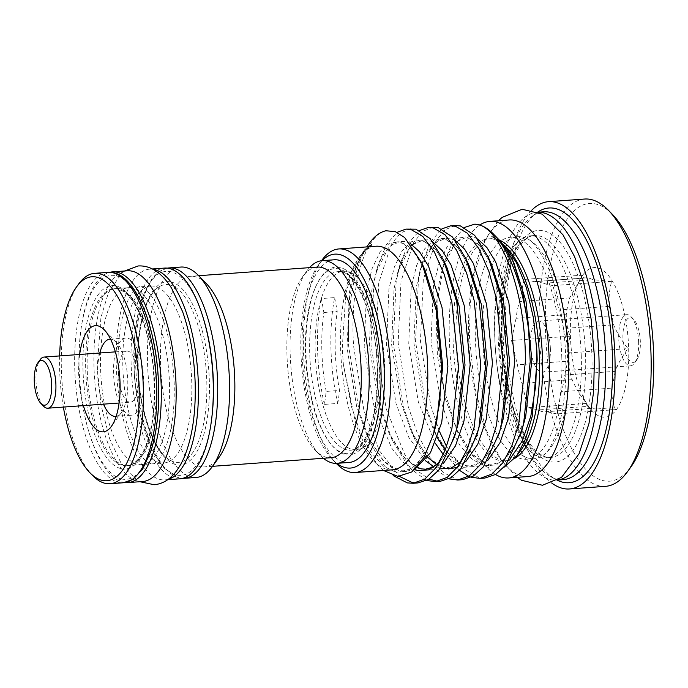 <?xml version="1.0" encoding="UTF-8"?>
<svg xmlns="http://www.w3.org/2000/svg" width="688" height="688" viewBox="0 0 688 688"><rect width="100%" height="100%" fill="white"/><g stroke="black" fill="none" stroke-linecap="round" stroke-linejoin="round"><path stroke-width="0.52" stroke-dasharray="3.44 2.58" d="M125.087 482.555A105.642 40.523 85.8 0 1 79.154 368.424A105.642 40.523 85.8 0 1 109.796 272.31M142.691 481.514A105.642 40.523 85.8 0 1 94.007 367.349A105.642 40.523 85.8 0 1 127.366 270.788M169.48 383.543A88.709 34.03 85.8 0 1 141.47 464.624A88.709 34.03 85.8 0 1 100.586 368.759A88.709 34.03 85.8 0 1 128.596 287.679A88.709 34.03 85.8 0 1 169.48 383.543M154.619 384.626A88.709 34.03 85.8 0 1 126.609 465.707A88.709 34.03 85.8 0 1 85.733 369.834A88.709 34.03 85.8 0 1 113.744 288.762A88.709 34.03 85.8 0 1 154.619 384.626M43.568 406.195A25.645 9.838 85.8 0 1 36.137 383.345A25.645 9.838 85.8 0 1 40.179 359.661M127.856 351.121A25.645 9.838 -94.2 0 0 126.747 351.043A25.645 9.838 -94.2 0 0 118.706 375.906A25.645 9.838 -94.2 0 0 129.37 402.119A25.645 9.838 -94.2 0 0 130.471 402.196A25.645 9.838 -94.2 0 0 138.512 377.334A25.645 9.838 -94.2 0 0 127.856 351.121M159.934 462.732A88.709 34.03 85.8 0 1 123.066 372.062A88.709 34.03 85.8 0 1 150.878 286.062A88.709 34.03 85.8 0 1 154.697 286.337A88.709 34.03 85.8 0 1 191.556 376.998A88.709 34.03 85.8 0 1 163.753 463.007A88.709 34.03 85.8 0 1 159.934 462.732M92.545 475.442A105.479 40.463 85.8 0 1 61.989 381.462A105.479 40.463 85.8 0 1 78.621 284.049M59.65 355.92A102.254 39.225 -94.2 0 0 63.365 407.072M116.177 416.3A38.709 14.852 -94.2 0 0 121.458 412.439A38.709 14.852 -94.2 0 0 127.555 376.697A38.709 14.852 -94.2 0 0 116.349 342.203A38.709 14.852 -94.2 0 0 111.602 339.287A38.709 14.852 -94.2 0 0 110.562 339.158M129.748 415.105A38.709 14.852 -94.2 0 0 131.417 415.225A38.709 14.852 -94.2 0 0 143.551 377.695A38.709 14.852 -94.2 0 0 127.469 338.135A38.709 14.852 -94.2 0 0 125.801 338.014A38.709 14.852 -94.2 0 0 113.666 375.545A38.709 14.852 -94.2 0 0 129.748 415.105M168.311 479.287A105.642 40.523 85.8 0 1 164.974 479.889A105.642 40.523 85.8 0 1 116.289 365.724A105.642 40.523 85.8 0 1 149.649 269.171A105.642 40.523 85.8 0 1 153.037 269.292M179.835 478.814A105.642 40.523 85.8 0 1 131.15 364.64A105.642 40.523 85.8 0 1 164.509 268.088M326.181 391.412A101.119 38.795 85.8 0 1 321.864 351.276A101.119 38.795 85.8 0 1 323.842 312.498A120.959 46.406 -94.2 0 0 321.253 298.566L334.617 297.594A112.092 43 85.8 0 0 330.971 349.392A112.092 43 85.8 0 0 337.765 403.426L324.392 404.398A120.959 46.406 -94.2 0 0 326.181 391.412L339.554 390.44A101.119 38.795 85.8 0 1 335.228 350.304A101.119 38.795 85.8 0 1 337.215 311.526A120.959 46.406 -94.2 0 0 334.617 297.594M550.383 348.799A25.645 9.838 -94.2 0 0 538.566 321.09A25.645 9.838 -94.2 0 0 530.474 344.525A25.645 9.838 -94.2 0 0 542.29 372.242A25.645 9.838 -94.2 0 0 550.383 348.799M638.627 342.383A25.645 9.838 -94.2 0 0 631.051 316.686A25.645 9.838 -94.2 0 0 626.811 314.665A25.645 9.838 -94.2 0 0 618.71 338.109A25.645 9.838 -94.2 0 0 630.526 365.818A25.645 9.838 -94.2 0 0 634.439 363.212A25.645 9.838 -94.2 0 0 638.627 342.383M622.932 338.161A22.42 8.6 85.8 0 1 633.725 319.43A22.42 8.6 85.8 0 1 640.347 341.902A22.42 8.6 85.8 0 1 636.684 360.108A22.42 8.6 85.8 0 1 627.929 358.5A22.42 8.6 85.8 0 1 622.932 338.161M180.858 267.056A105.479 40.463 -94.2 0 0 147.791 369.327A105.479 40.463 -94.2 0 0 191.625 477.137A105.479 40.463 -94.2 0 0 196.166 477.463M206.529 283.791A95.563 36.662 -94.2 0 0 194.824 276.585A95.563 36.662 -94.2 0 0 190.714 276.284A95.563 36.662 -94.2 0 0 160.751 368.94A95.563 36.662 -94.2 0 0 200.466 466.61A95.563 36.662 -94.2 0 0 204.577 466.903A95.563 36.662 -94.2 0 0 219.137 457.185M317.134 267.09A95.563 36.662 -94.2 0 0 302.574 276.808A95.563 36.662 -94.2 0 0 287.498 365.061A95.563 36.662 -94.2 0 0 315.181 450.201A95.563 36.662 -94.2 0 0 326.886 457.417A95.563 36.662 -94.2 0 0 330.997 457.709M309.488 267.649A101.609 38.975 -94.2 0 0 306.779 270.986A101.609 38.975 -94.2 0 0 290.757 364.821A101.609 38.975 -94.2 0 0 320.187 455.353A101.609 38.975 -94.2 0 0 323.351 458.268M334.144 259.789A101.609 38.975 -94.2 0 0 302.29 358.31A101.609 38.975 -94.2 0 0 344.516 462.155A101.609 38.975 -94.2 0 0 348.893 462.474M315.224 353.056A89.509 34.34 -94.2 0 0 352.626 449.513A89.509 34.34 -94.2 0 0 356.479 449.789A89.509 34.34 -94.2 0 0 364.502 446.589A89.509 34.34 -94.2 0 0 384.747 367.977A89.509 34.34 -94.2 0 0 351.895 273.248A89.509 34.34 -94.2 0 0 347.345 271.519A89.509 34.34 -94.2 0 0 343.493 271.235A89.509 34.34 -94.2 0 0 315.224 353.056M527.92 476.535A128.622 49.338 85.8 0 1 468.648 337.533A128.622 49.338 85.8 0 1 509.258 219.971M495.549 474.488A128.622 49.338 85.8 0 1 449.333 338.935A128.622 49.338 85.8 0 1 479.708 225.062M482.658 338.444A111.284 42.69 85.8 0 1 517.797 236.732A111.284 42.69 85.8 0 1 527.163 238.667A111.284 42.69 85.8 0 1 569.088 356.995A111.284 42.69 85.8 0 1 542.935 455.439A111.284 42.69 85.8 0 1 533.948 458.715A111.284 42.69 85.8 0 1 482.658 338.444M581.265 356.109A111.284 42.69 -94.2 0 0 529.975 235.846A111.284 42.69 -94.2 0 0 520.988 239.123A111.284 42.69 -94.2 0 0 494.835 337.559A111.284 42.69 -94.2 0 0 536.76 455.886A111.284 42.69 -94.2 0 0 546.126 457.83A111.284 42.69 -94.2 0 0 581.265 356.109M322.044 260.675A107.251 41.142 -94.2 0 0 318.432 264.992A107.251 41.142 -94.2 0 0 300.914 352.118A107.251 41.142 -94.2 0 0 332.588 459.601A107.251 41.142 -94.2 0 0 336.793 463.351M336.595 463.721A112.092 43 85.8 0 1 303.485 351.387A112.092 43 85.8 0 1 321.803 260.331M630.862 467.032A139.191 53.397 85.8 0 1 576.484 457.056A139.191 53.397 85.8 0 1 545.507 330.765A139.191 53.397 85.8 0 1 612.492 214.475M584.645 199.038A144.024 55.255 -94.2 0 0 539.168 330.679A144.024 55.255 -94.2 0 0 605.543 486.33M379.122 368.906A94.17 36.129 85.8 0 1 357.829 451.603A94.17 36.129 85.8 0 1 305.997 353.211A94.17 36.129 85.8 0 1 344.568 269.249A94.17 36.129 85.8 0 1 379.122 368.906M615.012 371.357A65.317 25.06 85.8 0 1 611.563 388.127C611.503 395.763 612.802 402.936 615.459 409.644L596.513 408.01A65.317 25.06 85.8 0 1 595.378 408.156A65.317 25.06 85.8 0 1 588.567 406.298L586.701 405.223L586.529 403.435C580.569 396.047 575.779 388.118 572.149 379.664A65.317 25.06 85.8 0 1 567.652 361.191C567.101 352.54 567.944 344.206 570.163 336.191C567.514 329.509 566.215 322.328 566.267 314.665A65.317 25.06 85.8 0 1 569.716 297.895L582.719 275.148C581.945 276.163 582.624 277.118 584.766 278.012A65.317 25.06 85.8 0 1 585.901 277.866A65.317 25.06 85.8 0 1 592.712 279.724L611.649 281.358C609.43 289.347 608.596 297.68 609.138 306.358A65.317 25.06 85.8 0 1 613.627 324.831C617.239 333.267 622.038 341.188 628.015 348.61C622.494 355.885 618.159 363.462 615.012 371.357L564.805 375.012A65.317 25.06 85.8 0 1 561.348 391.773L611.563 388.127M628.677 348.618A75.001 28.767 85.8 0 1 592.583 411.269A75.001 28.767 85.8 0 1 570.429 336.114A75.001 28.767 85.8 0 1 582.684 275.191A75.001 28.767 85.8 0 1 611.985 280.566A75.001 28.767 85.8 0 1 628.677 348.618M376.018 246.235A112.092 43 -94.2 0 0 358.938 257.63A112.092 43 -94.2 0 0 340.629 348.687A112.092 43 -94.2 0 0 373.739 461.02A112.092 43 -94.2 0 0 392.28 469.827M369.327 243.268A127.013 48.728 -94.2 0 0 348.472 341.953L348.85 303.047L354.432 271.218L349.504 291.858L347.053 347.844L356.625 406.402L366.756 434.825L383.19 460.779L400.872 471.882L414.339 469.87M367.908 246.82L363.032 251.971L354.432 271.218M383.491 470.463L378.796 466.223L366.523 449.101L356.049 425.158L343.364 364.485L342.246 348.231L345.84 293.776L351.826 272.061L360.177 255.919L369.791 246.596L363.316 252.952C359.446 258.189 356.1 265.577 353.297 275.105L360.134 257.88L368.802 246.76M506.652 247.62A111.284 42.69 -94.2 0 0 488.239 238.882A111.284 42.69 -94.2 0 0 456.006 293.148M455.508 296.313A111.284 42.69 -94.2 0 0 453.1 340.594A111.284 42.69 -94.2 0 0 504.381 460.865A111.284 42.69 -94.2 0 0 521.341 449.548M464.598 227.418L453.28 240.232L444.405 261.818L437.895 297.947L437.31 340.397L444.035 389.812L457.692 432.288L468.201 450.932L479.837 463.488L491.86 469.173L503.616 467.625M504.51 245.418L491.026 235.872L501.156 241.97M543.726 211.801A134.272 51.505 -94.2 0 0 531.686 216.608A134.272 51.505 -94.2 0 0 501.328 334.523A134.272 51.505 -94.2 0 0 550.606 476.621A134.272 51.505 -94.2 0 0 563.205 479.631M538.377 212.231A134.272 51.505 -94.2 0 0 537.079 212.282A134.272 51.505 -94.2 0 0 494.681 335.004A134.272 51.505 -94.2 0 0 556.558 480.112A134.272 51.505 -94.2 0 0 557.856 479.975M537.861 212.007A137.738 52.838 -94.2 0 0 536.657 212.867A137.738 52.838 -94.2 0 0 505.517 333.835A137.738 52.838 -94.2 0 0 556.059 479.596A137.738 52.838 -94.2 0 0 557.375 480.276M531.901 210.064A144.024 55.255 -94.2 0 0 503.074 333.31A144.024 55.255 -94.2 0 0 551.759 483.062M455.336 225.509L445.188 229.68L435.994 240.774L423.301 279.629L420.428 341.214L430.765 405.645L439.374 431.247M459.532 470.325L447.785 456.866L437.147 437.723L425.898 405.997L415.552 341.575L418.433 279.982L422.527 262.051L431.041 241.264L441.945 228.872M433.053 227.126L422.905 231.306L413.712 242.4L401.018 281.254L398.146 342.839L408.483 407.262L417.805 434.592L429.768 457.228L443.235 472.518L456.78 479.304L462.611 479.674M448.929 478.865L431.195 465.879L414.864 439.348L403.615 407.614L393.269 343.192L396.15 281.607L400.244 263.667L408.758 242.881L419.663 230.489M410.77 228.751L400.622 232.922L391.429 244.016L378.735 282.871L375.863 344.456L386.2 408.887L404.854 454.716L416.722 470.308L429.002 479.166M426.646 480.491L408.913 467.496L392.581 440.965L381.333 409.24L370.987 344.817L373.868 283.224L377.961 265.293L386.329 244.756L397.036 232.346M385.925 230.764C364.485 235.726 349.719 285.683 353.58 346.081L363.918 410.504L379.329 450.64L399.53 476.44M393.209 475.632L381.186 462.087L370.299 442.59L359.05 410.856L348.704 346.434L348.472 341.953M446.589 446.555L462.534 468.287L479.063 477.678L484.894 478.048M471.211 477.248L468.7 476.277M437.895 481.325L440.329 481.29M415.612 482.95L418.046 482.916M324.392 404.398A112.092 43 85.8 0 1 317.598 350.364A112.092 43 85.8 0 1 321.253 298.566M561.804 357.528A111.284 42.69 -94.2 0 0 510.522 237.257A111.284 42.69 -94.2 0 0 475.382 338.978A111.284 42.69 -94.2 0 0 526.664 459.249A111.284 42.69 -94.2 0 0 561.804 357.528M515.002 458.217A111.284 42.69 85.8 0 1 507.357 460.65A111.284 42.69 85.8 0 1 456.067 340.379A111.284 42.69 85.8 0 1 457.365 304.767M457.873 300.467A111.284 42.69 85.8 0 1 491.206 238.667A111.284 42.69 85.8 0 1 499.264 240.026M169.54 284.823A89.139 34.194 85.8 0 1 206.778 380.877A89.139 34.194 85.8 0 1 174.804 462.078A89.139 34.194 85.8 0 1 170.271 460.349A89.139 34.194 85.8 0 1 138.064 375.932A89.139 34.194 85.8 0 1 157.715 287.739A89.139 34.194 85.8 0 1 169.54 284.823M337.765 403.426A120.959 46.406 -94.2 0 0 339.554 390.44M323.842 312.498L337.215 311.526M596.513 408.01L546.306 411.656A65.317 25.06 85.8 0 1 545.171 411.811A65.317 25.06 85.8 0 1 538.36 409.953L588.567 406.298M572.149 379.664L521.934 383.319A65.317 25.06 85.8 0 1 517.436 364.838L567.652 361.191M566.267 314.665L516.06 318.32A65.317 25.06 85.8 0 1 519.509 301.55L569.716 297.895M584.766 278.012L534.55 281.667A65.317 25.06 85.8 0 1 535.694 281.512A65.317 25.06 85.8 0 1 542.497 283.37L592.712 279.724M609.138 306.358L558.923 310.013A65.317 25.06 85.8 0 1 563.42 328.486L613.627 324.831M611.649 281.358L552.989 285.623L558.923 310.013M552.989 285.623L542.497 283.37M563.42 328.486L569.354 352.875L628.015 348.61M569.354 352.875L564.805 375.012M582.719 275.148L524.067 279.414L534.55 281.667M524.067 279.414L519.509 301.55M570.163 336.191L511.502 340.457L516.06 318.32M511.502 340.457L517.436 364.838M586.529 403.435L527.868 407.7L521.934 383.319M527.868 407.7L538.36 409.953M561.348 391.773L556.798 413.909L615.459 409.644M556.798 413.909L546.306 411.656M99.794 353.004A38.709 14.852 -94.2 0 0 103.518 404.157M83.394 405.619A53.225 20.416 85.8 0 1 79.67 354.466M124.279 465.32A88.709 34.03 85.8 0 1 87.419 374.659A88.709 34.03 85.8 0 1 115.223 288.65A88.709 34.03 85.8 0 1 119.041 288.926A88.709 34.03 85.8 0 1 155.909 379.587A88.709 34.03 85.8 0 1 128.097 465.595A88.709 34.03 85.8 0 1 124.279 465.32M121.406 468.743A91.934 35.269 -94.2 0 0 154.387 385.005A91.934 35.269 -94.2 0 0 115.98 285.933A91.934 35.269 -94.2 0 0 82.99 369.68A91.934 35.269 -94.2 0 0 121.406 468.743M108.068 272.353A105.479 40.463 -94.2 0 0 75.001 374.625A105.479 40.463 -94.2 0 0 118.835 482.434A105.479 40.463 -94.2 0 0 123.376 482.761M121.707 479.011A102.254 39.225 85.8 0 1 78.982 368.82A102.254 39.225 85.8 0 1 115.67 275.673A102.254 39.225 85.8 0 1 158.395 385.865A102.254 39.225 85.8 0 1 121.707 479.011M184.281 478.323A105.479 40.463 85.8 0 1 179.74 477.997A105.479 40.463 85.8 0 1 135.906 370.196A105.479 40.463 85.8 0 1 168.973 267.924M203.923 320.195A102.254 39.225 -94.2 0 0 170.641 271.674A102.254 39.225 -94.2 0 0 133.954 364.821A102.254 39.225 -94.2 0 0 176.67 475.012A102.254 39.225 -94.2 0 0 211.293 421.555M344.258 453.34A92.742 35.578 -94.2 0 0 377.531 368.863A92.742 35.578 -94.2 0 0 338.78 268.922A92.742 35.578 -94.2 0 0 305.506 353.4A92.742 35.578 -94.2 0 0 344.258 453.34M341.85 271.915A89.509 34.34 85.8 0 1 379.045 363.402A89.509 34.34 85.8 0 1 350.983 450.193A89.509 34.34 85.8 0 1 347.13 449.918A89.509 34.34 85.8 0 1 309.935 358.431A89.509 34.34 85.8 0 1 337.997 271.64A89.509 34.34 85.8 0 1 341.85 271.915M591.912 355.877A116.126 44.548 85.8 0 1 550.245 461.657A116.126 44.548 85.8 0 1 501.724 336.518A116.126 44.548 85.8 0 1 543.391 230.738A116.126 44.548 85.8 0 1 591.912 355.877M499.144 337.249A111.284 42.69 -94.2 0 0 550.434 457.511A111.284 42.69 -94.2 0 0 585.574 355.799A111.284 42.69 -94.2 0 0 534.284 235.528A111.284 42.69 -94.2 0 0 499.144 337.249M170.942 281.934A91.934 35.269 85.8 0 1 209.35 381.006A91.934 35.269 85.8 0 1 176.369 464.744A91.934 35.269 85.8 0 1 137.961 365.681A91.934 35.269 85.8 0 1 170.942 281.934M343.364 364.485L351.473 406.78L360.03 431.625L370.995 452.197L383.328 466.094L395.729 472.252L406.668 471.357L417.289 464.082L426.655 450.649L434.016 432.313M410.203 243.449L405.198 241.436L396.709 241.875L388.565 247.508L375.579 273.489C378.383 263.96 381.728 256.572 385.598 251.335C392.599 242.916 394.611 243.69 397.999 242.855L401.921 243.174C409.575 244.894 417.22 253.717 424.857 269.653L412.809 250.277L400.055 241.806L389.64 243.07L379.948 252.247L372.045 268.767L366.635 290.611L364.193 346.597L373.756 405.155L391.661 448.094L403.013 462.224L414.666 469.706M438.901 463.127L449.092 448.731L456.918 428.624L449.075 448.679L439.4 462.276M412.361 244.825L420.282 241.239L424.204 241.557L435.685 249.443L447.14 268.036L435.091 248.652L422.337 240.189L411.923 241.454L402.231 250.621L394.327 267.142L388.918 288.994L386.475 344.972L396.039 403.538L408.672 437.147L425.218 460.53M433.698 466.662L439.718 468.889M461.184 461.51L471.375 447.105L479.201 426.999L470.566 448.533L459.876 462.293L454.794 465.673L447.879 467.565L443.605 467.281L436.708 464.632M434.644 243.208L442.565 239.613L446.486 239.94L457.967 247.818L469.422 266.411L457.374 247.035L444.62 238.564L434.205 239.837L424.513 249.004L416.61 265.525L411.2 287.369L408.758 343.355L418.321 401.921L435.151 443.106M443.33 454.553L462.577 467.393L473.258 466.584L483.664 459.696L492.909 446.899L500.279 429.312L492.049 448.327L482.159 460.676L477.076 464.047L470.162 465.939L465.888 465.656L459.274 463.179L450.786 456.548L445.248 450.072M456.927 241.583L464.847 237.996L468.769 238.315L480.25 246.201L491.705 264.794L479.656 245.41L466.903 236.947L456.488 238.211L446.796 247.379L438.892 263.9L433.483 285.752L431.041 341.73L440.604 400.296L449.161 425.141L460.126 445.712L472.458 459.61L484.859 465.767L495.541 464.968L505.947 458.079L515.192 445.274L522.562 427.687L514.332 446.701L504.442 459.051L499.359 462.431L492.445 464.323L488.17 464.039L481.557 461.553L473.069 454.923L455.886 428.34L472.321 454.295L490.002 465.398L500.253 464.744L510.281 458.492M493.52 237.541L501.346 243.303C505.783 247.878 509.997 254.5 513.988 263.169L502.868 244.859L491.026 235.872M377.961 265.293L371.787 290.241L369.336 346.219L378.907 404.785L389.038 433.208L405.473 459.154L423.154 470.257L433.406 469.603L443.433 463.351M433.079 242.176L427.48 239.811L418.992 240.25L410.848 245.891L397.862 271.863L394.069 288.616L391.618 344.602L401.19 403.159L411.321 431.582L427.755 457.537L445.437 468.64L448.198 468.984M457.314 467.376L465.716 461.734M455.361 240.559L449.763 238.194L441.275 238.633L433.13 244.266L420.144 270.246L416.352 286.999L413.901 342.977L423.473 401.543L433.603 429.966L450.038 455.912L467.72 467.014L477.971 466.361L487.998 460.109M477.644 238.934L472.045 236.569L463.557 237.007L455.413 242.649L442.427 268.621L438.634 285.374L436.278 305.059M436.02 309.067L437.387 355.378L445.755 399.926L457.692 432.288M118.138 366.764C118.62 409.085 134.022 452.455 146.372 460.943C150.276 463.566 152.358 464.52 152.607 463.815C152.968 464.486 154.903 463.213 158.429 460.005C160.768 457.434 163.09 453.392 165.404 447.888C171.811 431.754 174.743 410.435 174.21 383.921C172.619 348.962 166.143 321.287 154.774 300.897C143.852 284.428 141.823 287.816 139.741 286.87C139.38 286.199 137.437 287.464 133.919 290.68C131.58 293.251 129.258 297.285 126.945 302.797C120.538 318.922 117.596 340.25 118.138 366.764M124.597 270.986L121.613 273.36L108.386 292.847L100.912 317.598L97.18 367.383L100.981 405.026L109.745 439.021L120.727 462.439L136.628 479.803L139.931 481.712M126.609 465.707L141.47 464.624M113.744 288.762L128.596 287.679M115.36 351.869L126.747 351.043M150.543 286.079L115.223 288.65L118.276 288.874C130.901 288.487 151.73 329.483 153.682 375.743C155.247 400.863 153.286 422.398 147.817 440.337C144.79 449.677 141.246 456.454 137.179 460.659C134.005 463.85 130.978 465.501 128.097 465.595L163.417 463.024M116.349 342.203L104.327 329.844M121.458 412.439L111.353 426.414M115.558 416.378L131.417 415.225M149.649 269.171L152.418 268.965M538.566 321.09L626.811 314.665M633.725 319.43L631.051 316.686M167.261 268.131L159.315 271.364L152.254 278.012L141.35 299.779L134.177 339.648L134.298 376.353L139.458 412.318L152.263 450.649L163.073 467.436L178.966 477.945L182.552 478.375M343.493 271.235L337.997 271.64L341.076 271.863C353.847 271.485 374.84 312.851 376.818 359.514C378.391 384.859 376.422 406.591 370.901 424.694C367.848 434.119 364.27 440.956 360.168 445.205C356.96 448.43 353.899 450.09 350.983 450.193L356.479 449.789M198.669 275.707L190.714 276.284M315.181 450.201L320.187 455.353M302.574 276.808L306.779 270.986M527.163 238.667C535.049 241.643 548.783 263.47 554.975 287.102C561.322 308.843 564.925 332.485 565.777 358.044C566.387 381.453 564.556 402.179 560.273 420.23C554.562 440.578 548.783 452.317 542.935 455.439M498.379 220.762L485.049 240.387L474.643 272.439L470.248 303.451L469.457 337.369L474.514 386.226L486.218 430.009L501.208 460.117L517.041 477.326M520.988 239.123C517.402 241.049 513.291 247.379 508.647 258.103C500.984 278.072 497.484 304.216 498.146 336.518C498.774 356.307 501.148 375.27 505.276 393.407C507.882 404.707 511.003 414.864 514.633 423.877C523.19 442.995 530.568 453.667 536.76 455.886M529.975 235.846L534.284 235.528C531.755 235.657 522.957 236.638 513.833 256.719C505.31 276.92 501.397 303.58 502.102 336.699C502.799 358.319 505.62 378.778 510.565 398.077C518.967 429.312 528.762 444.706 538.076 452.661C544.26 456.841 548.379 458.466 550.434 457.511L546.126 457.83M318.432 264.992L321.52 260.726M364.502 446.589L357.829 451.603M586.701 405.223L592.583 411.269M358.938 257.63L360.177 255.919M363.032 251.971L366.695 246.915M538.291 212.196L537.079 212.282M531.686 216.608L536.657 212.867M517.797 236.732L510.522 237.257M491.206 238.667L488.239 238.882M170.271 460.349C156.357 454.106 140.816 415.621 138.632 374.547C137.402 355.24 138.383 337.67 141.573 321.855C143.336 313.358 145.624 306.169 148.419 300.312C151.369 294.301 154.465 290.104 157.715 287.739M507.357 460.65L504.381 460.865M533.948 458.715L526.664 459.249M545.171 411.811L595.378 408.156M535.694 281.512L585.901 277.866M550.606 476.621L556.059 479.596M557.779 480.026L556.558 480.112M373.739 461.02L378.796 466.223M370.299 442.59L366.756 434.825L383.938 461.407L392.427 468.038L399.04 470.515L403.314 470.807L410.229 468.915L415.311 465.535L425.588 452.515L434.016 432.296M392.581 440.965L389.038 433.208L402.953 456.187L417.685 467.831M400.244 263.667L397.862 271.863L404.183 255.678L411.708 245.401M414.864 439.348L411.321 431.582L427.626 457.262M422.527 262.051L420.144 270.246L426.543 253.915L434.154 243.629M437.147 437.723L433.603 429.966L437.319 437.491M444.405 261.818L442.427 268.621L448.825 252.29L456.436 242.004M581.859 276.335L582.684 275.191M351.895 273.248L344.568 269.249M332.588 459.601L336.26 463.377M212.532 466.326L204.577 466.903M636.684 360.108L634.439 363.212M542.29 372.242L630.526 365.818M164.974 479.889L167.743 479.691M109.942 339.167L125.801 338.014M119.084 403.022L130.471 402.196"/><path stroke-width="1.03" d="M109.796 272.31A105.642 40.523 85.8 0 1 112.514 271.872A105.642 40.523 85.8 0 1 161.198 386.037A105.642 40.523 85.8 0 1 127.839 482.598A105.642 40.523 85.8 0 1 125.087 482.555M112.514 271.872L127.366 270.788A105.642 40.523 85.8 0 1 176.051 384.953A105.642 40.523 85.8 0 1 142.691 481.514L127.839 482.598M37.935 362.765L40.179 359.661A25.645 9.838 85.8 0 1 44.092 357.055A25.645 9.838 85.8 0 1 45.193 357.132A25.645 9.838 85.8 0 1 55.848 383.345A25.645 9.838 85.8 0 1 47.807 408.208A25.645 9.838 85.8 0 1 46.707 408.13A25.645 9.838 85.8 0 1 43.568 406.195L40.893 403.443A22.42 8.6 -94.2 0 0 43.636 405.137A22.42 8.6 -94.2 0 0 51.686 384.712A22.42 8.6 -94.2 0 0 42.312 360.555A22.42 8.6 -94.2 0 0 37.935 362.765A22.42 8.6 -94.2 0 0 34.4 383.474A22.42 8.6 -94.2 0 0 40.893 403.443M76.377 287.154L78.621 284.049A105.479 40.463 85.8 0 1 94.695 273.325A105.479 40.463 85.8 0 1 99.235 273.652A105.479 40.463 85.8 0 1 143.07 381.462A105.479 40.463 85.8 0 1 110.003 483.733A105.479 40.463 85.8 0 1 105.462 483.406A105.479 40.463 85.8 0 1 92.545 475.442L89.879 472.699A102.254 39.225 -94.2 0 0 102.4 480.413A102.254 39.225 -94.2 0 0 139.088 387.267A102.254 39.225 -94.2 0 0 96.363 277.075A102.254 39.225 -94.2 0 0 76.377 287.154A102.254 39.225 -94.2 0 0 59.65 355.92M63.365 407.072A102.254 39.225 -94.2 0 0 89.879 472.699M79.67 354.466A53.225 20.416 85.8 0 1 97.808 325.828A53.225 20.416 85.8 0 1 104.327 329.844A53.225 20.416 85.8 0 1 119.746 377.265A53.225 20.416 85.8 0 1 111.353 426.414A53.225 20.416 85.8 0 1 100.947 431.66A53.225 20.416 85.8 0 1 83.394 405.619M103.518 404.157A38.709 14.852 -94.2 0 0 113.89 416.257A38.709 14.852 -94.2 0 0 115.558 416.378A38.709 14.852 -94.2 0 0 116.177 416.3M153.037 269.292A105.642 40.523 85.8 0 1 198.333 383.336A105.642 40.523 85.8 0 1 168.311 479.287M152.418 268.965L164.509 268.088A105.642 40.523 85.8 0 1 213.194 382.253A105.642 40.523 85.8 0 1 179.835 478.814L167.743 479.691M185.399 267.383A105.479 40.463 -94.2 0 0 180.858 267.056L168.973 267.924A105.479 40.463 85.8 0 1 173.514 268.251A105.479 40.463 85.8 0 1 217.348 376.061A105.479 40.463 85.8 0 1 184.281 478.323L196.166 477.463A105.479 40.463 -94.2 0 0 212.231 466.739A105.479 40.463 -94.2 0 0 228.863 369.327A105.479 40.463 -94.2 0 0 198.316 275.346A105.479 40.463 -94.2 0 0 185.399 267.383M212.532 466.326L330.997 457.709A95.563 36.662 -94.2 0 0 360.959 365.061A95.563 36.662 -94.2 0 0 321.244 267.391A95.563 36.662 -94.2 0 0 317.134 267.09L198.669 275.707M323.351 458.268A101.609 38.975 -94.2 0 0 332.631 463.024A101.609 38.975 -94.2 0 0 337.008 463.334A101.609 38.975 -94.2 0 0 368.863 364.821A101.609 38.975 -94.2 0 0 326.637 260.967A101.609 38.975 -94.2 0 0 322.259 260.657A101.609 38.975 -94.2 0 0 309.488 267.649M337.008 463.334L348.893 462.474A101.609 38.975 -94.2 0 0 380.748 363.961A101.609 38.975 -94.2 0 0 338.522 260.107A101.609 38.975 -94.2 0 0 334.144 259.789L322.259 260.657M479.708 225.062A128.622 49.338 85.8 0 1 489.951 221.373L509.258 219.971A128.622 49.338 85.8 0 1 568.537 358.973A128.622 49.338 85.8 0 1 527.92 476.535L508.613 477.945A128.622 49.338 85.8 0 1 495.549 474.488M489.951 221.373A128.622 49.338 85.8 0 1 549.222 360.374A128.622 49.338 85.8 0 1 508.613 477.945M336.793 463.351A107.251 41.142 -94.2 0 0 384.205 369.998A107.251 41.142 -94.2 0 0 322.044 260.675M321.52 260.726L321.803 260.331A112.092 43 85.8 0 1 338.883 248.936A112.092 43 85.8 0 1 390.543 370.075A112.092 43 85.8 0 1 355.146 472.527A112.092 43 85.8 0 1 336.595 463.721L336.26 463.377M608.484 210.356L612.492 214.475A139.191 53.397 85.8 0 1 653.6 353.967A139.191 53.397 85.8 0 1 630.862 467.032L627.49 471.693A144.024 55.255 -94.2 0 0 651.02 354.69A144.024 55.255 -94.2 0 0 608.484 210.356A144.024 55.255 -94.2 0 0 584.645 199.038L548.551 201.67A144.024 55.255 -94.2 0 0 531.901 210.064M355.146 472.527L392.28 469.827A112.092 43 -94.2 0 0 427.678 367.375A112.092 43 -94.2 0 0 376.018 246.235L338.883 248.936M366.695 246.915L369.327 243.268A127.013 48.728 -94.2 0 1 385.925 230.764L395.256 231.624L404.656 237.498L421.907 263.194L436.304 310.546L441.679 367.547L439.615 403.159L433.423 434.395L423.954 457.529L411.759 471.968L397.888 476.423L383.491 470.463M369.628 246.7L371.744 244.722L367.908 246.82M516.533 456.196L521.341 449.548A111.284 42.69 -94.2 0 0 539.521 359.145A111.284 42.69 -94.2 0 0 506.652 247.62L504.51 245.418L516.525 262.807L526.406 287.636L533.424 317.916L536.898 351.078L537.182 359.807L532.263 416.274L525.58 439.056L516.533 456.196L503.616 467.625M456.006 293.148A111.284 42.69 -94.2 0 0 455.508 296.313M493.631 234.23L501.156 241.97L512.319 259.505L522.433 290.319L528.599 329.294A127.013 48.728 -94.2 0 0 493.631 234.23A127.013 48.728 -94.2 0 0 474.496 224.211L464.598 227.418M557.779 480.026L563.205 479.631A134.272 51.505 -94.2 0 0 605.603 356.909A134.272 51.505 -94.2 0 0 543.726 211.801L538.291 212.196M557.856 479.975A134.272 51.505 -94.2 0 0 598.956 357.39A134.272 51.505 -94.2 0 0 538.377 212.231M557.375 480.276A137.738 52.838 -94.2 0 0 612.483 356.797A137.738 52.838 -94.2 0 0 537.861 212.007M551.759 483.062A144.024 55.255 -94.2 0 0 569.449 488.962A144.024 55.255 -94.2 0 0 614.926 357.321A144.024 55.255 -94.2 0 0 548.551 201.67M462.611 479.674L473.327 476.07L483.432 466.756L499.101 433.569L501.337 425.064L507.925 363.204L501.303 298.506L488.162 257.02L474.686 235.373L460.427 225.931L455.336 225.509L450.459 225.862L455.559 226.283L467.35 233.198L478.857 248.626L488.867 271.407L496.426 298.859L503.048 363.556L496.461 425.416L489.684 447.157L480.499 464.503L469.543 475.726L457.744 480.026L448.929 478.865M441.945 228.872L450.459 225.862M435.461 481.643L440.337 481.29L451.044 477.696L461.149 468.373L476.818 435.194L479.054 426.68L485.642 364.821L479.02 300.131L465.879 258.645L452.403 236.99L438.144 227.547L428.177 227.479L433.277 227.9L445.067 234.814L456.574 250.251L466.584 273.024L474.144 300.484L480.766 365.173L474.178 427.033L467.401 448.774L458.217 466.129L447.26 477.352L435.461 481.643L426.646 480.491M419.663 230.489L428.177 227.479M418.046 482.916L428.762 479.312L438.867 469.999L454.536 436.811L456.772 428.306L463.359 366.446L456.737 301.748L443.597 260.262L430.12 238.616L415.862 229.173L405.894 229.104L410.994 229.525L422.785 236.44L434.291 251.868L444.302 274.65L451.861 302.101L458.483 366.799L451.896 428.658L445.11 450.399L435.934 467.745L424.978 478.968L413.178 483.268L407.348 482.899L393.209 475.632M397.036 232.346L405.894 229.104M439.374 431.247L446.589 446.555M474.496 224.211C499.479 223.196 526.234 290.646 525.331 361.94L518.743 423.791L511.967 445.532L502.782 462.886L491.825 474.109L480.026 478.401L484.902 478.048L495.609 474.453L505.714 465.14L521.384 431.952L523.62 423.438L530.207 361.578L528.599 329.294M480.026 478.401L471.211 477.248M468.7 476.277L459.532 470.325M429.002 479.166L437.895 481.325M399.53 476.44L412.215 482.546L415.612 482.95M457.365 304.767A111.284 42.69 85.8 0 1 457.873 300.467M499.264 240.026A111.284 42.69 85.8 0 1 542.497 358.93A111.284 42.69 85.8 0 1 515.002 458.217M569.449 488.962L605.543 486.33A144.024 55.255 -94.2 0 0 627.49 471.693M212.231 466.739L219.137 457.185A95.563 36.662 -94.2 0 0 234.204 368.94A95.563 36.662 -94.2 0 0 206.529 283.791L198.316 275.346M110.562 339.158A38.709 14.852 -94.2 0 0 109.942 339.167A38.709 14.852 -94.2 0 0 99.794 353.004M112.608 272.68A105.479 40.463 -94.2 0 0 108.068 272.353L113.382 272.732C135.08 276.516 154.31 322.07 157.991 373.558C160.089 403.572 157.741 429.415 150.93 451.079L142.7 469.035L133.059 479.295L123.376 482.761A105.479 40.463 -94.2 0 0 156.443 380.49A105.479 40.463 -94.2 0 0 112.608 272.68M434.016 432.313L436.57 422.914L442.728 366.661L436.871 307.828L424.857 269.653L421.907 263.194M414.666 469.706L418.012 470.635L428.59 469.87L438.901 463.127M454.536 436.811L458.853 421.288L465.011 365.036L459.163 306.203L447.14 268.036L443.597 260.262M425.218 460.53L433.698 466.662M439.718 468.889L450.872 468.244L461.184 461.51M476.818 435.194L481.136 419.671L487.293 363.419L481.445 304.586L469.422 266.411L465.879 258.645M435.151 443.106L443.33 454.553M499.101 433.569L503.418 418.046L509.576 361.793L503.728 302.961L491.705 264.794L488.162 257.02M521.384 431.952L525.701 416.429L531.858 360.177L526.01 301.344L513.988 263.169L512.319 259.505M371.744 244.722L368.802 246.76M414.339 469.87L430.439 452.756L441.713 422.535L447.879 366.283L442.023 307.45L428.512 266.144L419.62 251.851L410.203 243.449M443.433 463.351L455.439 445.944L463.996 420.918L470.162 364.666L464.305 305.833L451.061 265.061L442.341 250.776L433.079 242.176M448.198 468.984L457.314 467.376M465.716 461.734L477.721 444.319L486.278 419.293L492.445 363.04L486.588 304.208L473.344 263.435L464.624 249.159L455.361 240.559M487.998 460.109L500.004 442.702L508.561 417.676L514.727 361.424L508.871 302.591L495.627 261.818L486.906 247.534L477.644 238.934M436.278 305.059L436.02 309.067M510.281 458.492L522.287 441.077L530.844 416.051L535.763 385.684L536.898 351.078M211.293 421.555A102.254 39.225 -94.2 0 0 203.923 320.195M124.597 270.986L138.219 265.955C150.663 265.276 161.8 272.706 171.622 288.246L182.604 311.664C190.094 333.112 194.283 356.986 195.168 383.293C195.942 413.29 192.184 438.187 183.894 457.976C176.403 474.711 166.487 483.63 154.129 484.722L139.931 481.712M44.092 357.055L115.36 351.869M108.068 272.353L94.695 273.325M168.973 267.924L167.261 268.131M517.041 477.326L521.504 480.276L542.436 485.264L561.554 477.36L579.055 453.779L588.962 423.584L593.606 391.936L594.466 357.192L591.198 319.352L583.845 283.688L574.592 256.736L562.956 234.806L542.153 214.14L522.14 209.247L502.137 217.391L498.379 220.762M462.62 479.674L457.744 480.026M418.055 482.907L413.178 483.268M434.016 432.296L433.423 434.395M417.685 467.831L421.323 468.898L425.597 469.182L432.511 467.29L439.4 462.276M411.708 245.401L412.361 244.825M427.626 457.262L436.708 464.632M434.154 243.629L434.644 243.208M437.319 437.491L445.248 450.072M456.436 242.004L456.927 241.583M182.552 478.375L184.281 478.323M123.376 482.761L110.003 483.733M47.807 408.208L119.084 403.022"/></g></svg>
